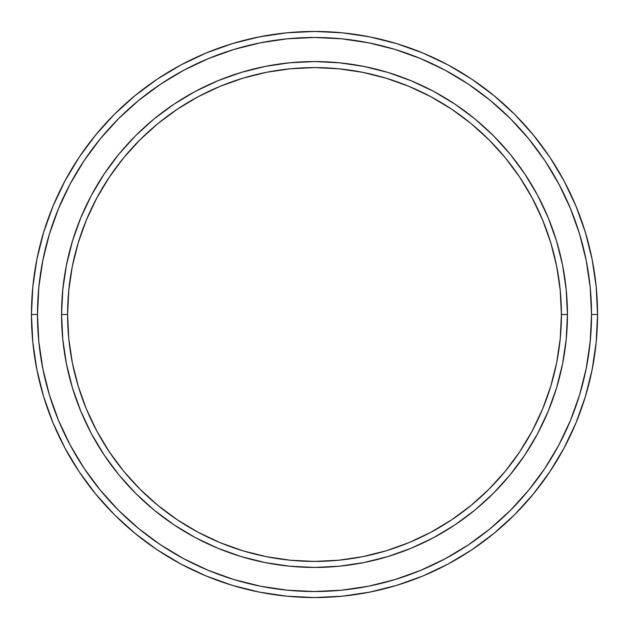 <?xml version="1.0" encoding="UTF-8"?>
<svg xmlns="http://www.w3.org/2000/svg" width="629" height="629" viewBox="0 0 629 629"><rect width="100%" height="100%" fill="white"/><g stroke="black" fill="none" stroke-linecap="round" stroke-linejoin="round"><path stroke-width="0.94" d="M61.563 314.5L67.586 314.5A246.914 246.914 0 0 1 314.5 67.586A246.914 246.914 0 0 1 561.414 314.5L567.437 314.5A252.937 252.937 0 0 0 314.5 61.563A252.937 252.937 0 0 0 61.563 314.5A252.937 252.937 0 0 1 314.5 61.563A252.937 252.937 0 0 1 567.437 314.5A252.937 252.937 0 0 1 314.5 567.437A252.937 252.937 0 0 1 61.563 314.5L62.782 289.71L66.422 265.155L72.453 241.072L80.819 217.705L91.425 195.265L104.186 173.974L118.975 154.034L135.644 135.644L154.034 118.975L173.974 104.186L195.265 91.425L217.705 80.819L241.072 72.453L265.155 66.422L289.71 62.782L314.5 61.563L339.29 62.782L363.845 66.422L387.928 72.453L411.295 80.819L433.735 91.425L455.026 104.186L474.966 118.975L493.356 135.644L510.025 154.034L524.814 173.974L537.575 195.265L548.181 217.705L556.547 241.072L562.578 265.155L566.218 289.71L567.437 314.5L566.218 339.29L562.578 363.845L556.547 387.928L548.181 411.295L537.575 433.735L524.814 455.026L510.025 474.966L493.356 493.356L474.966 510.025L455.026 524.814L433.735 537.575L411.295 548.181L387.928 556.547L363.845 562.578L339.29 566.218L314.5 567.437L289.71 566.218L265.155 562.578L241.072 556.547L217.705 548.181L195.265 537.575L173.974 524.814L154.034 510.025L135.644 493.356L118.975 474.966L104.186 455.026L91.425 433.735L80.819 411.295L72.453 387.928L66.422 363.845L62.782 339.29L61.563 314.5A252.937 252.937 0 0 0 314.5 567.437A252.937 252.937 0 0 0 567.437 314.5L561.414 314.5L560.227 290.299L556.673 266.326L550.784 242.825L542.623 220.008L532.26 198.104L519.806 177.323L505.37 157.855L489.095 139.905L471.145 123.63L451.677 109.194L430.896 96.74L408.992 86.377L386.175 78.216L362.674 72.327L338.701 68.773L314.5 67.586L290.299 68.773L266.326 72.327L242.825 78.216L220.008 86.377L198.104 96.74L177.323 109.194L157.855 123.63L139.905 139.905L123.63 157.855L109.194 177.323L96.74 198.104L86.377 220.008L78.216 242.825L72.327 266.326L68.773 290.299L67.586 314.5L68.773 338.701L72.327 362.674L78.216 386.175L86.377 408.992L96.74 430.896L109.194 451.677L123.63 471.145L139.905 489.095L157.855 505.37L177.323 519.806L198.104 532.26L220.008 542.623L242.825 550.784L266.326 556.673L290.299 560.227L314.5 561.414L338.701 560.227L362.674 556.673L386.175 550.784L408.992 542.623L430.896 532.26L451.677 519.806L471.145 505.37L489.095 489.095L505.37 471.145L519.806 451.677L532.26 430.896L542.623 408.992L550.784 386.175L556.673 362.674L560.227 338.701L561.414 314.5A246.914 246.914 0 0 1 314.5 561.414A246.914 246.914 0 0 1 67.586 314.5L61.563 314.5M31.45 314.5L37.473 314.5A277.027 277.027 0 0 1 314.5 37.473A277.027 277.027 0 0 1 591.527 314.5L597.55 314.5A283.05 283.05 0 0 0 314.5 31.45A283.05 283.05 0 0 0 31.45 314.5A283.05 283.05 0 0 1 314.5 31.45A283.05 283.05 0 0 1 597.55 314.5A283.05 283.05 0 0 1 314.5 597.55A283.05 283.05 0 0 1 31.45 314.5L32.81 286.753L36.891 259.282L43.637 232.337L52.993 206.178L64.873 181.073L79.152 157.242L95.702 134.936L114.352 114.352L134.936 95.702L157.242 79.152L181.073 64.873L206.178 52.993L232.337 43.637L259.282 36.891L286.753 32.81L314.5 31.45L342.247 32.81L369.718 36.891L396.663 43.637L422.822 52.993L447.927 64.873L471.758 79.152L494.064 95.702L514.648 114.352L533.298 134.936L549.848 157.242L564.127 181.073L576.007 206.178L585.363 232.337L592.109 259.282L596.19 286.753L597.55 314.5L596.19 342.247L592.109 369.718L585.363 396.663L576.007 422.822L564.127 447.927L549.848 471.758L533.298 494.064L514.648 514.648L494.064 533.298L471.758 549.848L447.927 564.127L422.822 576.007L396.663 585.363L369.718 592.109L342.247 596.19L314.5 597.55L286.753 596.19L259.282 592.109L232.337 585.363L206.178 576.007L181.073 564.127L157.242 549.848L134.936 533.298L114.352 514.648L95.702 494.064L79.152 471.758L64.873 447.927L52.993 422.822L43.637 396.663L36.891 369.718L32.81 342.247L31.45 314.5A283.05 283.05 0 0 0 314.5 597.55A283.05 283.05 0 0 0 597.55 314.5L591.527 314.5L590.191 287.343L586.204 260.453L579.6 234.082L570.44 208.49L558.819 183.912L544.84 160.592L528.643 138.757L510.386 118.614L490.243 100.357L468.408 84.16L445.088 70.181L420.51 58.56L394.918 49.4L368.547 42.796L341.657 38.809L314.5 37.473L287.343 38.809L260.453 42.796L234.082 49.4L208.49 58.56L183.912 70.181L160.592 84.16L138.757 100.357L118.614 118.614L100.357 138.757L84.16 160.592L70.181 183.912L58.56 208.49L49.4 234.082L42.796 260.453L38.809 287.343L37.473 314.5L38.809 341.657L42.796 368.547L49.4 394.918L58.56 420.51L70.181 445.088L84.16 468.408L100.357 490.243L118.614 510.386L138.757 528.643L160.592 544.84L183.912 558.819L208.49 570.44L234.082 579.6L260.453 586.204L287.343 590.191L314.5 591.527L341.657 590.191L368.547 586.204L394.918 579.6L420.51 570.44L445.088 558.819L468.408 544.84L490.243 528.643L510.386 510.386L528.643 490.243L544.84 468.408L558.819 445.088L570.44 420.51L579.6 394.918L586.204 368.547L590.191 341.657L591.527 314.5A277.027 277.027 0 0 1 314.5 591.527A277.027 277.027 0 0 1 37.473 314.5L31.45 314.5"/></g></svg>
